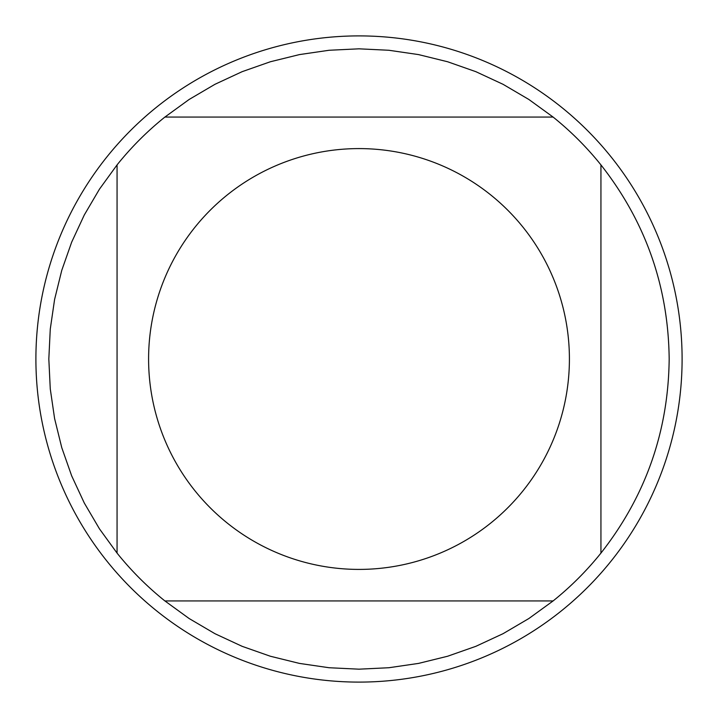 <?xml version="1.0" encoding="UTF-8"?>
<svg xmlns="http://www.w3.org/2000/svg" width="718" height="718" viewBox="0 0 718 718"><rect width="100%" height="100%" fill="white"/><g stroke="black" fill="none" stroke-linecap="round" stroke-linejoin="round"><path stroke-width="1.08" d="M194.883 490.672A210.41 210.41 0 0 0 569.41 359A210.41 210.41 0 0 0 289.219 160.5A210.41 210.41 0 0 0 194.883 490.672M117.061 553.102A310.176 310.176 0 0 0 164.898 600.939L553.102 600.939A310.176 310.176 0 0 0 600.939 553.102L600.939 164.898A310.176 310.176 0 0 0 553.102 117.061L164.898 117.061A310.176 310.176 0 0 0 117.061 164.898L117.061 553.102L99.47 528.861L84.302 503.04L71.683 475.881L61.757 447.628L54.595 418.549L50.269 388.914L48.824 359L50.269 329.086L54.595 299.451L61.757 270.372L71.683 242.119L84.302 214.96L99.47 189.139L117.061 164.898M600.939 553.102C645.644 496.12 668.386 431.419 669.176 359C668.386 286.581 645.644 221.88 600.939 164.898M164.898 600.939L189.139 618.53L214.96 633.698L242.119 646.317L270.372 656.243L299.451 663.405L329.086 667.731L359 669.176L388.914 667.731L418.549 663.405L447.628 656.243L475.881 646.317L503.04 633.698L528.861 618.53L553.102 600.939M553.102 117.061L528.861 99.47L503.04 84.302L475.881 71.683L447.628 61.757L418.549 54.595L388.914 50.269L359 48.824L329.086 50.269L299.451 54.595L270.372 61.757L242.119 71.683L214.96 84.302L189.139 99.47L164.898 117.061M682.1 359A323.1 323.1 0 0 1 359 682.1A323.1 323.1 0 0 1 35.9 359A323.1 323.1 0 0 1 359 35.9A323.1 323.1 0 0 1 682.1 359"/></g></svg>
